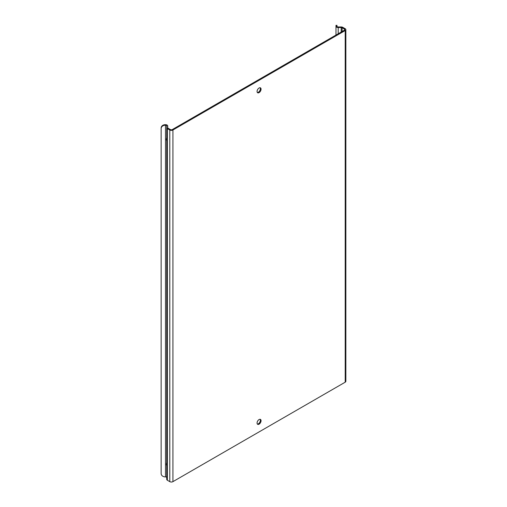 <?xml version="1.0" encoding="UTF-8"?>
<svg xmlns="http://www.w3.org/2000/svg" width="507" height="507" viewBox="0 0 507 507"><rect width="100%" height="100%" fill="white"/><g stroke="black" fill="none" stroke-linecap="round" stroke-linejoin="round"><path stroke-width="0.76" d="M335.983 26.104L335.983 25.35L336.971 25.35L336.971 26.104L335.983 26.244A2.212 1.28 0 0 0 338.201 27.524L341.217 27.524A1.229 0.71 180 0 1 342.086 27.733L344.513 29.133A1.229 0.71 180 0 1 344.874 29.634A1.229 0.71 180 0 1 344.513 30.135L172.234 129.602A1.229 0.71 180 0 1 170.491 129.602L168.071 128.201A1.229 0.71 180 0 1 167.709 127.701L167.709 125.958A2.212 1.28 0 0 0 167.057 125.052A2.212 1.28 0 0 0 165.491 124.678L165.244 125.248A4.1 3.346 180 0 0 161.144 128.594L161.144 473.544A4.1 3.346 180 0 0 165.244 476.891L165.491 476.891A1.229 0.71 180 0 1 166.359 477.1A1.229 0.71 180 0 1 166.721 477.607M166.721 141.016L166.359 139.488L166.708 137.67M336.971 26.104L336.971 26.244A1.229 0.71 0 0 0 338.201 26.953L341.217 26.953A2.212 1.28 180 0 1 342.783 27.327L345.21 28.728A2.212 1.28 180 0 1 345.856 29.634A2.212 1.28 180 0 1 345.21 30.54L172.925 130.001A2.212 1.28 180 0 1 169.794 130.001L167.373 128.601A2.212 1.28 180 0 1 166.721 127.701L166.721 125.958A1.229 0.71 0 0 0 166.359 125.451A1.229 0.71 0 0 0 165.491 125.248L165.244 125.248M166.721 465.876L166.359 464.349L166.708 462.53M259.064 424.182A2.833 1.635 120 0 0 260.915 421.685A2.833 1.635 120 0 0 260.484 419.422A2.833 1.635 120 0 0 259.064 419.562A2.833 1.635 120 0 0 257.22 422.052A2.833 1.635 120 0 0 257.651 424.321A2.833 1.635 120 0 0 259.064 424.182M257.347 424.048A2.833 1.635 120 0 0 258.374 423.782A2.833 1.635 120 0 0 260.11 421.609A2.833 1.635 120 0 0 260.091 419.295M259.064 92.629A2.833 1.635 120 0 0 260.915 90.132A2.833 1.635 120 0 0 260.484 87.863A2.833 1.635 120 0 0 259.064 88.009A2.833 1.635 120 0 0 257.22 90.5A2.833 1.635 120 0 0 257.651 92.768A2.833 1.635 120 0 0 259.064 92.629M257.347 92.489A2.833 1.635 120 0 0 258.374 92.223A2.833 1.635 120 0 0 260.11 90.056A2.833 1.635 120 0 0 260.091 87.743M345.21 30.54L345.21 382.183L172.925 481.65A2.212 1.28 0 0 1 169.794 481.65L167.373 480.249A2.212 1.28 0 0 1 166.721 479.349L166.721 127.701M345.21 382.183A2.212 1.28 0 0 0 345.856 381.283L345.856 29.634M336.971 26.244L335.983 26.244L335.983 35.059M161.144 128.594L161.144 128.024A4.1 3.346 -0 0 1 165.244 124.678M172.925 130.001L172.925 481.65M344.513 29.133L344.513 30.135M338.201 26.953L338.201 33.779M341.217 27.524L341.217 32.036M342.086 27.733L342.086 31.535M169.794 130.001L169.794 481.65M167.373 128.601L167.373 480.249M165.491 125.248L165.491 476.891"/></g></svg>
